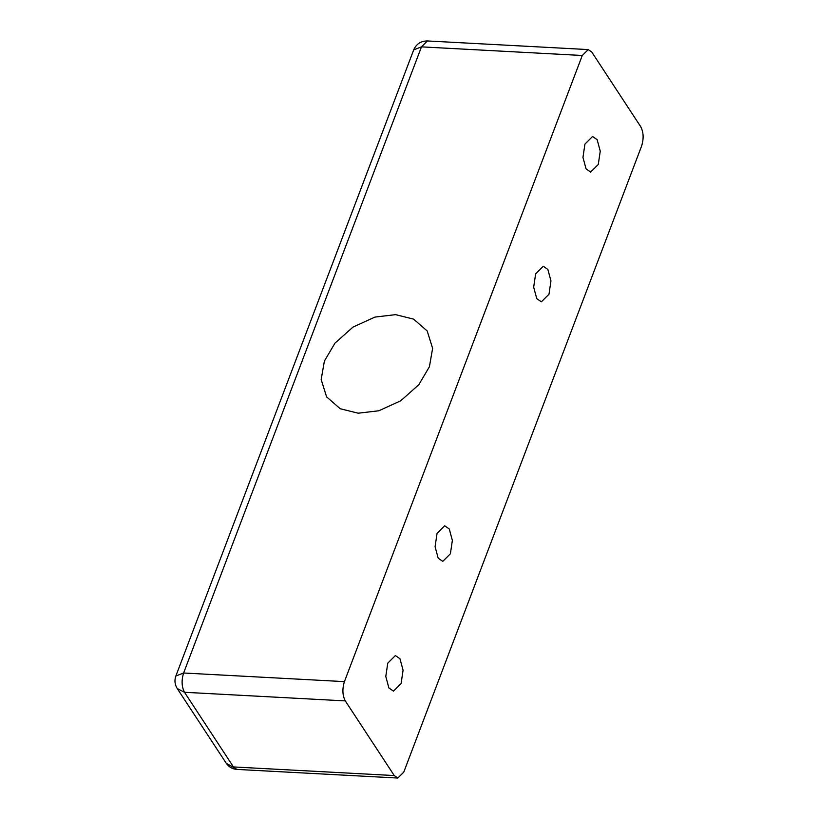 <?xml version="1.0" encoding="UTF-8"?>
<svg xmlns="http://www.w3.org/2000/svg" width="819" height="819" viewBox="0 0 819 819"><rect width="100%" height="100%" fill="white"/><g stroke="black" fill="none" stroke-linecap="round" stroke-linejoin="round"><path stroke-width="1.23" d="M394.256 775.562L345.301 700.91C342.444 695.413 342.147 688.984 344.42 681.633L183.62 673.003L421.468 46.867L582.268 55.497L588.206 49.58L591.779 52.058L640.734 126.72C643.591 132.217 643.877 138.646 641.615 145.997L403.767 772.133L397.829 778.05L394.256 775.562L233.456 766.942L184.5 692.28C181.644 686.783 181.347 680.354 183.62 673.003L175.86 676.003C174.314 680.364 174.764 684.53 177.221 688.523L226.187 763.185L237.029 769.42C232.453 769.082 228.839 766.994 226.187 763.185M548.986 294.226L541.359 301.842L536.762 298.648L533.671 287.172L535.636 273.863L543.263 266.257L547.86 269.451L550.952 280.917L548.986 294.226M401.105 683.537L393.468 691.144L388.882 687.95L385.79 676.474L387.756 663.175L395.382 655.558L399.969 658.752L403.071 670.229L401.105 683.537M450.399 553.767L442.772 561.373L438.175 558.179L435.084 546.703L437.049 533.404L444.676 525.788L449.273 528.982L452.364 540.458L450.399 553.767M598.279 164.455L590.653 172.072L586.056 168.878L582.964 157.402L584.93 144.093L592.557 136.486L597.153 139.68L600.245 151.157L598.279 164.455M429.412 366.748L418.837 384.684L400.798 400.757L378.828 410.78L358.179 413.196L340.233 408.742L326.607 396.908L321.171 379.525L324.375 361.107L334.951 343.171L352.989 327.088L374.969 317.076L395.608 314.65L413.564 319.113L427.18 330.948L432.616 348.331L429.412 366.748M582.268 55.497L344.42 681.633M413.708 49.867L421.468 46.867L427.405 40.95C420.905 40.96 416.339 43.929 413.708 49.867L175.86 676.003M345.301 700.91L184.5 692.28L177.221 688.523M397.829 778.05L237.029 769.42M588.206 49.58L427.405 40.95"/></g></svg>

